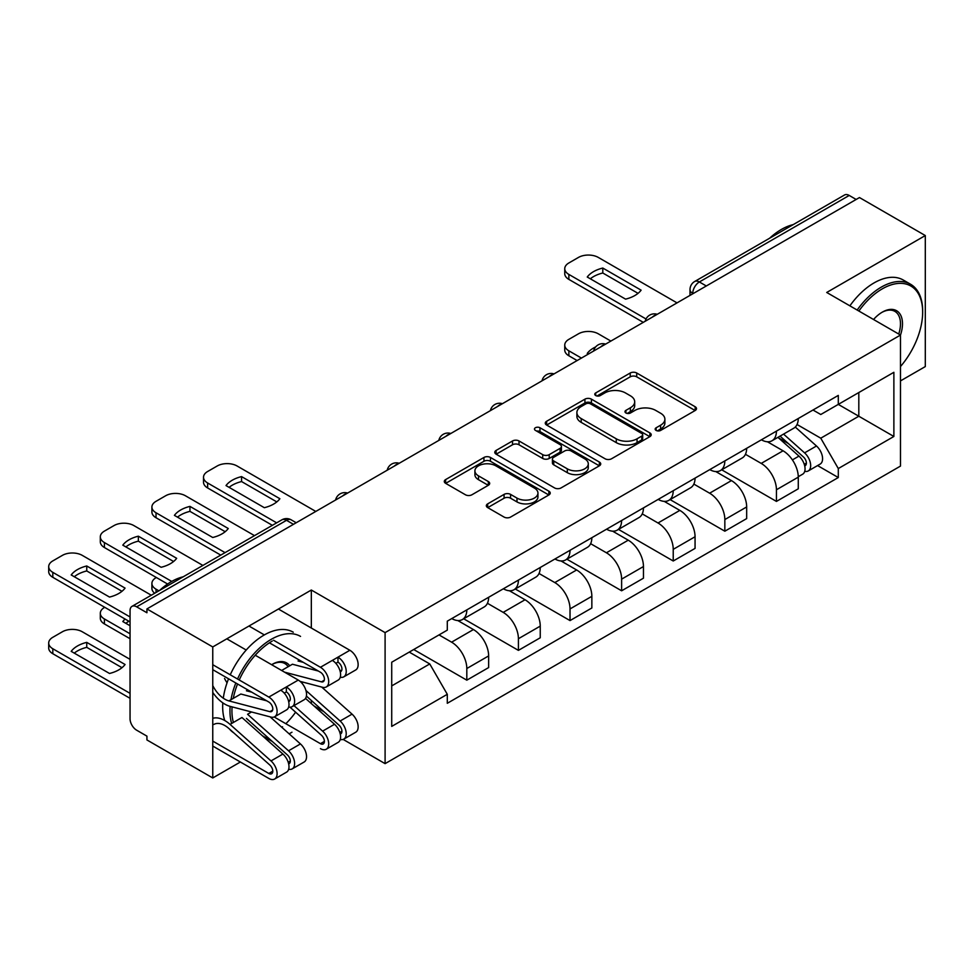 <?xml version="1.0" encoding="UTF-8"?>
<svg xmlns="http://www.w3.org/2000/svg" width="974" height="974" viewBox="0 0 974 974"><rect width="100%" height="100%" fill="white"/><g stroke="black" fill="none" stroke-linecap="round" stroke-linejoin="round"><path stroke-width="1.46" d="M656.123 430.423A3.214 1.851 0 0 0 660.664 430.423L695.168 410.504A4.59 2.654 0 0 0 696.507 408.63A4.59 2.654 0 0 0 695.168 406.755L636.716 373.005A4.59 2.654 0 0 0 630.227 373.005L595.723 392.924A3.214 1.851 0 0 0 594.785 394.239A3.214 1.851 0 0 0 595.723 395.554A3.214 1.851 0 0 0 600.276 395.554L604.732 392.972A14.695 8.486 0 0 1 625.515 392.972L630.385 395.785A14.695 8.486 0 0 1 634.695 401.787A14.695 8.486 0 0 1 630.385 407.777L625.929 410.358A3.214 1.851 0 0 0 624.979 411.673A3.214 1.851 0 0 0 625.929 412.988A3.214 1.851 0 0 0 630.47 412.988L634.938 410.407A14.695 8.486 0 0 1 655.709 410.407L660.591 413.219A14.695 8.486 0 0 1 664.889 419.222A14.695 8.486 0 0 1 660.591 425.212L656.123 427.793A3.214 1.851 0 0 0 655.173 429.108A3.214 1.851 0 0 0 656.123 430.423L656.123 427.793M487.682 503.862A4.59 2.654 0 0 0 486.33 505.737A4.59 2.654 0 0 0 487.682 507.6L504.082 517.072A4.59 2.654 0 0 0 510.571 517.072L548.886 494.95A4.59 2.654 0 0 0 550.237 493.075A4.59 2.654 0 0 0 548.886 491.2L490.446 457.463A4.59 2.654 0 0 0 483.944 457.463L445.629 479.585A4.59 2.654 0 0 0 444.29 481.46A4.59 2.654 0 0 0 445.629 483.335L465.438 494.768A4.59 2.654 0 0 0 471.927 494.768L488.327 485.296A4.59 2.654 0 0 0 489.678 483.421A4.59 2.654 0 0 0 488.327 481.546L478.502 475.872A12.285 7.086 0 0 1 474.91 470.868A12.285 7.086 0 0 1 482.495 464.306A12.285 7.086 0 0 1 495.876 465.852L534.361 488.059A12.285 7.086 0 0 1 537.952 493.075A12.285 7.086 0 0 1 530.367 499.625A12.285 7.086 0 0 1 516.987 498.091L510.571 494.39A4.59 2.654 0 0 0 504.082 494.39L487.682 503.862L487.682 507.6M385.095 632.613L311.327 590.025L212.758 646.943L146.928 608.933L859.47 197.552L925.3 235.55L826.719 292.468L900.487 335.056L385.095 632.613L385.095 763.64L900.487 466.083L900.487 335.056A28.538 16.473 -60 0 0 882.298 312.143L882.298 312.143A28.538 16.473 -60 0 0 873.544 319.496M605.061 458.766A4.59 2.654 0 0 0 611.55 458.766L649.865 436.644A4.59 2.654 0 0 0 651.216 434.781A4.59 2.654 0 0 0 649.865 432.906L591.425 399.157A4.59 2.654 0 0 0 584.924 399.157L546.609 421.279A4.59 2.654 0 0 0 545.27 423.154A4.59 2.654 0 0 0 546.609 425.029L605.061 458.766M536.698 431.117A3.214 1.851 0 0 1 539.961 431.567L539.961 427.744L599.375 462.053A4.59 2.654 0 0 1 600.727 463.928A4.59 2.654 0 0 1 599.375 465.803L561.061 487.925A4.59 2.654 0 0 1 554.571 487.925L496.119 454.176L496.119 450.426A4.59 2.654 0 0 0 494.78 452.301A4.59 2.654 0 0 0 496.119 454.176M496.119 450.426L512.519 440.966A4.59 2.654 0 0 1 519.02 440.966L542.713 454.651A4.59 2.654 0 0 0 549.214 454.651L560.087 448.369A4.59 2.654 0 0 0 561.438 446.494A4.59 2.654 0 0 0 560.087 444.619L535.408 430.374A3.214 1.851 0 0 1 534.47 429.059A3.214 1.851 0 0 1 536.455 427.343A3.214 1.851 0 0 1 539.961 427.744M212.758 646.943L212.758 777.958L146.928 739.948L146.928 736.137L136.664 730.208A9.35 5.406 -120 0 1 130.053 718.751L130.053 610.649A9.35 5.406 -120 0 1 131.989 606.364L281.839 519.848A9.35 5.406 60 0 1 286.526 520.311L136.664 606.839A9.35 5.406 -120 0 0 131.989 606.364M900.487 380.895L925.3 366.577L925.3 235.55M343.14 739.412L385.095 763.64M212.758 777.958L240.371 762.009M289.144 733.848L291.981 732.217M146.928 608.933L146.928 612.756L136.664 606.839M706.308 285.979L699.369 281.961A9.35 5.406 60 0 0 694.681 281.498L844.543 194.983A9.35 5.406 60 0 1 849.218 195.445L699.369 281.961A9.35 5.406 120 0 0 692.745 293.43L692.745 293.807M856.158 199.463L849.218 195.445M776.436 431.129A21.525 12.418 60 0 1 771.98 440.784L793.81 428.183A21.525 12.418 -120 0 0 798.266 418.516M745.451 454.298L761.218 463.405A21.525 12.418 60 0 1 776.436 489.764L798.278 477.15A21.525 12.418 -120 0 0 783.059 450.804L767.427 441.77M798.278 477.15L798.278 488.802L776.436 501.415L721.71 469.809M771.98 440.784A21.525 12.418 60 0 1 761.388 439.81M776.436 489.764L776.436 501.415M724.839 460.921A21.525 12.418 60 0 1 720.383 470.576L742.212 457.975A21.525 12.418 -120 0 0 746.668 448.32M670.1 499.601L724.839 531.207L746.668 518.594L746.668 506.943A21.525 12.418 -120 0 0 731.45 480.596L715.817 471.574M720.383 470.576A21.525 12.418 60 0 1 709.778 469.614M693.853 484.09L709.62 493.197A21.525 12.418 60 0 1 724.839 519.556L724.839 531.207M673.229 490.713A21.525 12.418 60 0 1 668.773 500.38L690.603 487.767A21.525 12.418 -120 0 0 695.059 478.112M618.502 529.406L673.229 561L695.059 548.399L695.059 536.747A21.525 12.418 -120 0 0 679.84 510.388L664.219 501.367M668.773 500.38A21.525 12.418 60 0 1 658.181 499.406M642.243 513.882L658.01 522.989A21.525 12.418 60 0 1 673.229 549.348L673.229 561M621.619 520.506A21.525 12.418 60 0 1 617.163 530.173L639.005 517.559A21.525 12.418 -120 0 0 643.461 507.904M566.892 559.198L621.619 590.792L643.461 578.191L643.461 566.539A21.525 12.418 -120 0 0 628.242 540.18L612.609 531.159M617.163 530.173A21.525 12.418 60 0 1 606.571 529.199M590.634 543.687L606.412 552.782A21.525 12.418 60 0 1 621.619 579.14L621.619 590.792M570.021 550.298A21.525 12.418 60 0 1 565.565 559.965L587.395 547.351A21.525 12.418 -120 0 0 591.851 537.697M515.283 588.99L570.021 620.584L591.851 607.983L591.851 596.332A21.525 12.418 -120 0 0 576.632 569.973L561.012 560.951M565.565 559.965A21.525 12.418 60 0 1 554.973 558.991M539.036 573.479L554.803 582.574A21.525 12.418 60 0 1 570.021 608.933L570.021 620.584M518.412 580.09A21.525 12.418 60 0 1 513.955 589.757L535.785 577.156A21.525 12.418 -120 0 0 540.241 567.489M463.685 618.782L518.412 650.376L540.241 637.775L540.241 626.124A21.525 12.418 -120 0 0 525.035 599.765L509.402 590.743M513.955 589.757A21.525 12.418 60 0 1 503.363 588.783M487.426 603.271L503.193 612.378A21.525 12.418 60 0 1 518.412 638.725L518.412 650.376M466.814 609.894A21.525 12.418 60 0 1 462.358 619.549L484.188 606.948A21.525 12.418 -120 0 0 488.644 597.281M413.719 649.524L466.814 680.169L488.644 667.567L488.644 655.916A21.525 12.418 -120 0 0 473.425 629.557L457.792 620.535M462.358 619.549A21.525 12.418 60 0 1 451.753 618.575M439.018 634.914L451.595 642.17A21.525 12.418 60 0 1 466.814 668.517L466.814 680.169M812.998 410.017L820.765 414.51L893.876 372.299L858.812 392.546L858.812 416.227L820.765 438.19L797.061 424.506M391.718 685.903L429.753 663.939L447.297 694.304L391.718 726.397L391.718 662.223L447.297 630.129L447.297 621.156L838.297 395.407L838.297 404.393L893.876 436.474L838.297 468.555L820.765 438.19M893.876 372.299L893.876 436.474M447.297 694.304L447.297 703.289L838.297 477.54L838.297 468.555M311.327 590.025L311.327 628.035M311.327 700.452L311.327 703.569M429.753 663.939L409.25 652.093M817.576 465.572L838.297 477.54M657.401 430.873L660.591 429.035A14.695 8.486 0 0 0 664.889 423.033L664.889 419.222M634.695 401.787L634.695 405.598A14.695 8.486 0 0 1 630.385 411.6L627.207 413.439M695.107 410.529L636.716 376.828A4.59 2.654 0 0 0 630.227 376.828L597.013 396.004M649.804 436.681L591.425 402.98A4.59 2.654 0 0 0 584.924 402.98L546.67 425.066M641.756 436.084A3.214 1.851 0 0 0 642.694 434.781A3.214 1.851 0 0 0 641.756 433.467L590.451 403.845A3.214 1.851 0 0 0 585.898 403.845L581.198 406.56A14.695 8.486 0 0 0 576.888 412.562A14.695 8.486 0 0 0 581.198 418.564L616.262 438.811A14.695 8.486 0 0 0 637.045 438.811L641.756 436.084L641.756 439.907A3.214 1.851 0 0 0 642.694 438.592L642.694 434.781M576.888 412.562L576.888 416.385A14.695 8.486 0 0 0 581.198 422.375L581.198 418.564M641.756 439.907L637.045 442.622A14.695 8.486 0 0 1 616.262 442.622L581.198 422.375M496.18 454.213L512.519 444.777L512.519 440.966M561.438 446.494L561.438 450.317A4.59 2.654 0 0 1 560.087 452.192L549.214 458.462A4.59 2.654 0 0 1 542.713 458.462L519.02 444.777A4.59 2.654 0 0 0 512.519 444.777M539.961 431.567L599.314 465.84M567.318 468.847A12.285 7.086 0 0 0 580.699 470.381A12.285 7.086 0 0 0 588.284 463.831A12.285 7.086 0 0 0 584.68 458.815L571.129 450.986A4.59 2.654 0 0 0 564.64 450.986L553.756 457.269A4.59 2.654 0 0 0 552.416 459.144A4.59 2.654 0 0 0 553.756 461.019L567.318 468.847L567.318 472.67A12.285 7.086 0 0 0 580.699 474.204A12.285 7.086 0 0 0 588.284 467.654L588.284 463.831M552.416 459.144L552.416 462.967A4.59 2.654 0 0 0 553.756 464.841L553.756 461.019M567.318 472.67L553.756 464.841M537.952 493.075L537.952 496.898A12.285 7.086 0 0 1 530.367 503.448A12.285 7.086 0 0 1 516.987 501.914L510.571 498.213A4.59 2.654 0 0 0 504.082 498.213L487.743 507.637M474.91 470.868L474.91 474.679A12.285 7.086 0 0 0 478.502 479.695L478.502 475.872M488.266 485.332L478.502 479.695M548.825 494.987L490.446 461.274A4.59 2.654 0 0 0 483.944 461.274L445.69 483.36M777.934 437.35L798.96 456.112A11.7 6.757 60 0 1 802.637 474.204L798.266 476.724M588.381 354.061L587.249 353.416A29.244 16.887 -0 0 1 595.674 346.914M778.494 437.85L788.392 443.56M610.868 341.07L598.304 333.814A14.038 8.109 -0 0 0 578.459 333.814L568.865 339.354A14.038 8.109 -0 0 0 564.75 345.088A14.038 8.109 -0 0 0 568.865 350.823L581.429 358.079M780.052 436.133L803.453 457.001A5.613 3.239 60 0 1 805.218 465.682A5.613 3.239 60 0 1 804.707 465.889M783.559 434.1L804.585 452.873A11.7 6.757 60 0 1 808.25 470.953A11.7 6.757 60 0 1 804.719 471.331M795.283 427.062L816.492 445.995A11.7 6.757 60 0 1 820.169 464.074L808.25 470.953M577.132 360.563L568.865 355.778A14.038 8.109 180 0 1 564.75 350.056L564.75 345.088M638.031 293.344L602.796 273A29.244 16.887 180 0 0 590.329 278.795M643.29 322.357L568.865 279.392A14.038 8.109 180 0 1 564.75 273.657L564.75 268.69A14.038 8.109 -0 0 0 568.865 274.425L568.865 279.392M602.796 268.045A29.244 16.887 180 0 0 587.249 277.018L625.564 299.14A29.244 16.887 180 0 0 641.111 290.167L602.796 268.045L602.796 273M677.027 302.877L598.304 257.428A14.038 8.109 -0 0 0 578.459 257.428L568.865 262.968A14.038 8.109 -0 0 0 564.75 268.69M646.03 318.973L568.865 274.425M900.487 366.541A57.076 32.958 120 0 0 922.658 312.143A57.076 32.958 120 0 0 882.298 288.84A57.076 32.958 120 0 0 858.861 311.023M857.157 310.049A58.477 33.761 -60 0 1 881.3 287.123A58.477 33.761 -60 0 1 910.544 284.225A58.477 33.761 -60 0 1 922.658 310.998L922.658 312.143M898.734 334.045A27.138 15.669 120 0 0 894.875 311.376A27.138 15.669 120 0 0 881.799 312.435M769.582 238.265A58.477 33.761 -60 0 1 781.404 229.438A58.477 33.761 -60 0 1 793.226 224.617M849.888 305.836A58.477 33.761 -60 0 1 874.031 282.923A58.477 33.761 -60 0 1 903.263 280.025L910.544 284.225M272.294 641.026A57.076 32.958 120 0 0 239.239 679.986M237.546 683.979A57.076 32.958 120 0 0 233.249 698.407M232.08 706.881A57.076 32.958 120 0 0 233.395 722.465M264.672 737.781A57.076 32.958 120 0 0 267.107 736.831M267.205 736.928A58.477 33.761 -60 0 1 265.622 737.622M231.654 723.463A58.477 33.761 -60 0 1 230.132 706.369M230.984 699.709A58.477 33.761 -60 0 1 235.83 682.993M237.534 679.012A58.477 33.761 -60 0 1 271.308 639.297A58.477 33.761 -60 0 1 300.54 636.399M271.649 664.706A28.538 16.473 -60 0 1 272.294 664.317L272.294 664.317A28.538 16.473 -60 0 1 289.716 665.802M288.146 666.715A27.138 15.669 120 0 0 284.871 663.55A27.138 15.669 120 0 0 271.795 664.621M159.578 590.439A58.477 33.761 -60 0 1 171.4 581.624A58.477 33.761 -60 0 1 183.222 576.791M233.784 732.874A58.477 33.761 -60 0 1 229.474 729.027M224.775 720.541A58.477 33.761 -60 0 1 222.803 702.851M223.29 698.2A58.477 33.761 -60 0 1 228.549 678.793M230.254 674.799A58.477 33.761 -60 0 1 264.027 635.097A58.477 33.761 -60 0 1 293.271 632.199M281.876 727.359A57.076 32.958 120 0 0 282.557 726.774M285.832 723.706A57.076 32.958 120 0 0 295.609 712.201M156.351 577.521L156.023 577.704A14.038 8.109 -0 0 0 151.907 583.438A14.038 8.109 -0 0 0 156.023 589.173L158.908 590.828M154.708 593.251A14.038 8.109 180 0 1 151.907 588.406L151.907 583.438M274.193 716.986L320.434 743.673A5.613 3.239 -120 0 0 323.234 743.953A5.613 3.239 -120 0 0 321.469 735.273L289.984 707.173M305.519 698.395L334.52 724.266A11.7 6.757 60 0 1 338.185 742.346L326.278 749.225A11.7 6.757 60 0 1 320.434 748.641M293.99 705.602L322.601 731.133A11.7 6.757 60 0 1 326.278 749.225M130.053 625.746L122.809 621.558A29.244 16.887 -0 0 1 125.086 619.05M314.042 705.992L323.94 711.714M104.742 607.313L104.413 607.508A14.038 8.109 -0 0 0 100.31 613.23A14.038 8.109 -0 0 0 104.413 618.965L130.053 633.77M306.396 696.057L339.001 725.155A5.613 3.239 60 0 1 340.766 733.836A5.613 3.239 60 0 1 340.255 734.031M305.946 690.493L340.133 721.016A11.7 6.757 60 0 1 343.81 739.096A11.7 6.757 60 0 1 340.279 739.473M321.7 687.06L352.052 714.137A11.7 6.757 60 0 1 355.717 732.229L343.81 739.096M128.897 621.254A29.244 16.887 -0 0 0 125.877 623.336M130.053 638.725L104.413 623.932A14.038 8.109 180 0 1 100.31 618.198L100.31 613.23M212.758 741.092L268.824 773.466A5.613 3.239 -120 0 0 271.636 773.746A5.613 3.239 -120 0 0 269.871 765.065L228.914 728.528A21.988 12.699 -120 0 0 213.83 724.449M212.758 718.325A28.063 16.205 60 0 1 230.047 724.388L271.003 760.925A11.7 6.757 60 0 1 274.668 779.017A11.7 6.757 60 0 1 268.824 778.433L212.758 746.06M230.047 724.388L241.954 717.509L282.91 754.059A11.7 6.757 60 0 1 286.575 772.139L274.668 779.017M125.062 664.499L86.747 642.377A29.244 16.887 -0 0 0 71.199 651.35L109.514 673.472A29.244 16.887 -0 0 0 125.062 664.499M262.432 735.784L272.33 741.506M130.053 659.361L82.254 631.761A14.038 8.109 -0 0 0 62.409 631.761L52.815 637.3A14.038 8.109 -0 0 0 48.7 643.023A14.038 8.109 -0 0 0 52.815 648.757L130.053 693.354M246.446 718.41L287.403 754.947A5.613 3.239 60 0 1 289.168 763.628A5.613 3.239 60 0 1 288.657 763.835M251.535 711.982L247.579 714.271L288.535 750.808A11.7 6.757 60 0 1 292.2 768.888A11.7 6.757 60 0 1 288.669 769.265M270.102 716.852L300.442 743.929A11.7 6.757 60 0 1 304.119 762.021L292.2 768.888M121.981 667.689L86.747 647.345A29.244 16.887 -0 0 0 74.28 653.128M130.053 698.321L52.815 653.724A14.038 8.109 180 0 1 48.7 647.99L48.7 643.023M86.747 647.345L86.747 642.377M276.799 501.902L241.564 481.558A29.244 16.887 180 0 0 229.097 487.353M272.367 525.327L207.62 487.95A14.038 8.109 180 0 1 203.517 482.215L203.517 477.248A14.038 8.109 -0 0 0 207.62 482.982L207.62 487.95M241.564 476.603A29.244 16.887 180 0 0 226.017 485.576L264.331 507.697A29.244 16.887 180 0 0 279.879 498.725L241.564 476.603L241.564 481.558M315.795 511.435L237.072 465.986A14.038 8.109 -0 0 0 217.214 465.986L207.62 471.513A14.038 8.109 -0 0 0 203.517 477.248M276.665 522.843L207.62 482.982M225.201 531.707L189.954 511.362A29.244 16.887 180 0 0 177.487 517.145M220.769 555.119L156.023 517.742A14.038 8.109 180 0 1 151.907 512.007L151.907 507.04A14.038 8.109 -0 0 0 156.023 512.774L156.023 517.742M189.954 506.395A29.244 16.887 180 0 0 174.407 515.368L212.722 537.49A29.244 16.887 180 0 0 228.269 528.517L189.954 506.395L189.954 511.362M254.506 535.639L185.462 495.778A14.038 8.109 -0 0 0 165.617 495.778L156.023 501.318A14.038 8.109 -0 0 0 151.907 507.04M225.067 552.635L156.023 512.774M340.255 671.768A5.613 3.239 -120 0 0 340.766 671.573A5.613 3.239 -120 0 0 341.631 667.068A5.613 3.239 -120 0 0 337.966 662.125L337.966 657.158L349.873 650.279L278.418 609.03M303.328 662.369L298.056 660.993L299.493 660.165M340.279 677.21A11.7 6.757 -120 0 0 343.81 676.833A11.7 6.757 -120 0 0 345.6 667.47A11.7 6.757 -120 0 0 337.966 657.158L332.341 660.409A11.7 6.757 -120 0 1 339.975 670.709A11.7 6.757 -120 0 1 338.185 680.083L326.278 686.962A11.7 6.757 -120 0 0 328.068 677.587A11.7 6.757 -120 0 0 320.434 667.275L273.645 640.271M343.81 676.833L355.717 669.966A11.7 6.757 -120 0 0 357.507 660.591A11.7 6.757 -120 0 0 349.873 650.279M173.591 561.499L138.357 541.154A29.244 16.887 180 0 0 125.877 546.938M335.86 663.343L337.966 662.125M269.421 642.803L320.434 672.243A5.613 3.239 60 0 1 324.099 677.198A5.613 3.239 60 0 1 323.234 681.69A5.613 3.239 60 0 1 321.469 681.861L284.578 672.17M167.613 584.01L104.413 547.534A14.038 8.109 180 0 1 100.31 541.8L100.31 536.832A14.038 8.109 -0 0 0 104.413 542.567L104.413 547.534M318.315 671.025L292.431 664.231L281.632 670.477M300.138 681.398L322.601 687.303A11.7 6.757 -120 0 0 326.278 686.962M138.357 536.187A29.244 16.887 180 0 0 122.809 545.16L161.124 567.282A29.244 16.887 180 0 0 176.671 558.309L138.357 536.187L138.357 541.154M202.896 565.431L133.852 525.57A14.038 8.109 -0 0 0 114.007 525.57L104.413 531.11A14.038 8.109 -0 0 0 100.31 536.832M264.356 634.914L248.979 626.026M171.741 581.429L104.413 542.567M288.657 701.572A5.613 3.239 -120 0 0 289.168 701.365A5.613 3.239 -120 0 0 290.021 696.86A5.613 3.239 -120 0 0 286.356 691.917L286.356 686.95L298.263 680.071L255.237 655.234M251.718 692.161L246.446 690.785L247.883 689.957M288.669 707.002A11.7 6.757 -120 0 0 292.2 706.625A11.7 6.757 -120 0 0 294.002 697.262A11.7 6.757 -120 0 0 286.356 686.95L280.731 690.201A11.7 6.757 -120 0 1 288.377 700.501A11.7 6.757 -120 0 1 286.575 709.876L274.668 716.754A11.7 6.757 -120 0 0 276.47 707.38A11.7 6.757 -120 0 0 268.824 697.08L212.758 664.706M292.2 706.625L304.119 699.758A11.7 6.757 -120 0 0 305.909 690.383A11.7 6.757 -120 0 0 298.263 680.071M121.981 591.291L86.747 570.947A29.244 16.887 180 0 0 74.28 576.73M284.25 693.135L286.356 691.917M212.758 669.674L268.824 702.035A5.613 3.239 60 0 1 272.489 706.99A5.613 3.239 60 0 1 271.636 711.483A5.613 3.239 60 0 1 269.871 711.653L228.914 700.903A21.988 12.699 60 0 1 212.758 685.562M130.053 621.923L52.815 577.326A14.038 8.109 180 0 1 48.7 571.592L48.7 566.637A14.038 8.109 -0 0 0 52.815 572.359L52.815 577.326M266.718 700.817L240.834 694.024L228.914 700.903M224.556 678.476A21.988 12.699 -120 0 0 227.052 682.811M212.758 692.441A28.063 16.205 -120 0 0 230.047 706.345L271.003 717.095A11.7 6.757 -120 0 0 274.668 716.754M86.747 565.979A29.244 16.887 180 0 0 71.199 574.952L109.514 597.074A29.244 16.887 180 0 0 125.062 588.101L86.747 565.979L86.747 570.947M246.227 650.035L226.808 638.822M151.299 595.224L82.254 555.363A14.038 8.109 -0 0 0 62.409 555.363L52.815 560.902A14.038 8.109 -0 0 0 48.7 566.637M130.053 616.956L52.815 572.359M693.074 293.612L692.745 293.43A9.35 5.406 0 0 1 690.006 289.607L690.006 295.39M518.412 638.725L540.241 626.124M570.021 608.933L591.851 596.332M621.619 579.14L643.461 566.539M673.229 549.348L695.059 536.747M724.839 519.556L746.668 506.943M466.814 668.517L488.644 655.916M451.595 642.17L473.425 629.557M503.193 612.378L525.035 599.765M554.803 582.574L576.632 569.973M606.412 552.782L628.242 540.18M658.01 522.989L679.84 510.388M709.62 493.197L731.45 480.596M761.218 463.405L783.059 450.804M656.439 314.772A9.35 5.406 120 0 0 652.312 317.159M604.83 344.565A9.35 5.406 120 0 0 600.702 346.951M553.232 374.357A9.35 5.406 120 0 0 549.092 376.743M501.622 404.149A9.35 5.406 120 0 0 497.495 406.535M450.025 433.941A9.35 5.406 120 0 0 445.885 436.328M398.415 463.734A9.35 5.406 120 0 0 394.287 466.12M346.805 493.526A9.35 5.406 120 0 0 342.678 495.912M293.466 524.329L286.526 520.311A9.35 5.406 120 0 1 291.202 519.848A9.35 9.35 0 0 0 281.839 519.848M660.591 429.035L660.591 425.212M625.929 412.988L625.929 410.358M630.385 411.6L630.385 407.777M595.723 395.554L595.723 392.924M630.227 376.828L630.227 373.005M636.716 376.828L636.716 373.005M695.168 410.504L695.168 406.755M546.609 425.029L546.609 421.279M584.924 402.98L584.924 399.157M591.425 402.98L591.425 399.157M649.865 436.644L649.865 432.906M616.262 442.622L616.262 438.811M637.045 442.622L637.045 438.811M519.02 444.777L519.02 440.966M542.713 458.462L542.713 454.651M549.214 458.462L549.214 454.651M560.087 452.192L560.087 448.369M599.375 465.803L599.375 462.053M504.082 498.213L504.082 494.39M510.571 498.213L510.571 494.39M516.987 501.914L516.987 498.091M488.327 485.296L488.327 481.546M445.629 483.335L445.629 479.585M483.944 461.274L483.944 457.463M490.446 461.274L490.446 457.463M548.886 494.95L548.886 491.2M798.96 456.112L792.398 459.898M806.375 463.113L804.268 464.33M816.492 445.995L804.585 452.873M568.865 355.778L568.865 350.823M156.023 592.496L156.023 589.173M324.403 741.384L320.434 743.673M334.52 724.266L322.601 731.133M341.935 731.267L339.829 732.485M303.145 682.19L301.757 682.993M352.052 714.137L340.133 721.016M104.413 623.932L104.413 618.965M272.793 771.177L268.824 773.466M282.91 754.059L271.003 760.925M290.325 761.059L288.219 762.277M300.442 743.929L288.535 750.808M52.815 653.724L52.815 648.757M340.096 671.11L341.789 670.124M321.469 681.861L324.257 680.242M320.434 667.275L332.341 660.409M288.487 700.903L290.191 699.916M269.871 711.653L272.659 710.046M268.824 697.08L280.731 690.201M657.231 314.31A9.35 9.35 0 0 0 645.226 321.237M605.633 344.102A9.35 9.35 0 0 0 593.629 351.03M554.023 373.894A9.35 9.35 0 0 0 542.019 380.834M502.414 403.686A9.35 9.35 0 0 0 490.409 410.626M450.816 433.491A9.35 9.35 0 0 0 438.811 440.418M399.206 463.283A9.35 9.35 0 0 0 387.202 470.211M347.608 493.075A9.35 9.35 0 0 0 335.604 500.003M296.206 522.746L291.202 519.848M694.681 281.498A9.35 9.35 0 0 0 690.006 289.607"/></g></svg>
